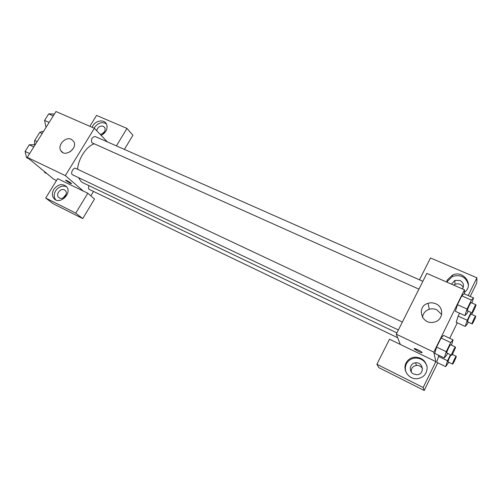 <?xml version="1.0" encoding="UTF-8"?>
<svg xmlns="http://www.w3.org/2000/svg" width="502" height="502" viewBox="0 0 502 502"><rect width="100%" height="100%" fill="white"/><g stroke="black" fill="none" stroke-linecap="round" stroke-linejoin="round"><path stroke-width="0.75" d="M37.092 141.658L34.657 140.529L39.771 132.39L42.532 131.348L43.329 131.706M35.265 144.582L34.594 143.999L34.657 140.529M35.391 144.369L34.594 143.999M42.206 133.501L39.771 132.39M56.481 180.551L53.745 179.22L27.24 157.371L55.986 111.519L94.382 128.28L107.34 141.871M92.136 127.301L92.926 125.695C96.089 120.11 104.711 119.244 106.637 124.364C107.892 128.958 106.066 132.628 101.159 135.383M116.42 145.881L126.981 128.412L96.547 115.416L89.852 126.303M106.336 123.762C102.013 121.603 98.085 122.814 94.552 127.401L94.125 128.167M96.679 130.689C97.727 127.094 99.948 125.619 103.349 126.278L104.968 127.866C105.615 131.329 104.033 133.507 100.231 134.41M101.975 133.996L104.711 131.455M126.981 128.412L132.923 135.226L124.389 149.401M71.34 139.292L73.744 141.482C78.042 148.316 64.909 157.804 60.886 150.782C57.052 145.511 65.505 136.243 71.34 139.292M83.401 191.105L57.648 178.643L45.72 198.039L75.758 213.118L87.787 193.226L83.401 191.105L65.329 175.618L27.24 157.371M65.329 175.618L94.382 128.28M73.336 148.435L70.042 151.868M70.224 183.355L65.724 180.406C64.802 179.258 70.945 182.64 71.579 183.632L70.224 183.355M53.808 189.354C58.138 184.058 62.43 183.217 66.672 186.819C72.426 193.477 59.512 205.381 53.959 198.528C51.926 195.912 51.875 192.856 53.808 189.354M66.628 186.769C62.468 185.163 58.803 186.512 55.634 190.816C53.739 194.224 53.764 197.236 55.691 199.84M64.451 189.894L65.536 190.76C68.354 193.866 63.158 200.097 59.493 198.001L58.502 197.242C55.527 194.192 60.717 187.798 64.451 189.894M63.208 197.838L66.107 194.368M45.72 198.039L53.068 203.661L82.736 218.59L94.514 199.024L87.787 193.226M75.758 213.118L82.736 218.59M93.466 191.488L90.837 195.849M88.992 185.665C88.321 187.315 88.339 188.532 89.061 189.323L397.678 337.733M422.866 281.315L95.098 136.462C92.01 137.159 90.925 139.242 91.847 142.725L418.925 289.146M402.366 322.058L75.708 168.377C73.499 167.122 70.249 173.127 72.301 174.671L398.381 329.965M78.569 177.708L81.186 181.624L82.88 182.747L396.906 332.901M94.144 143.848C86.394 146.358 78.281 158.732 77.597 169.268M400.326 344.447L389.514 339.22L376.876 364.27L423.18 387.513L435.849 361.635L400.326 344.447L396.273 334.163L426.851 273.395L464.432 289.792L464.538 293.946M463.233 287.414C461.42 284.214 458.696 283.166 455.057 284.276L453.67 285.098M422.483 368.512C421.071 366.322 419.076 365.287 416.478 365.4C412.839 366.102 411.107 368.28 411.27 371.926M376.876 364.27L378.878 367.659L424.215 390.481L437.75 362.808M449.736 338.292L457.309 322.799M470.205 296.431L476.768 283.009L476.9 277.788L468.203 295.552M451.505 284.151L454.806 280.43L459.932 280.461C463.578 282.607 464.406 285.425 462.405 288.914M468.41 285.054C466.258 277.079 460.968 274.205 452.547 276.433L447.477 281.208L447.05 282.212M446.598 282.011L447.351 279.909L452.446 275.109C463.34 269.593 474.559 285.23 464.494 292.227M413.723 374.059C408.277 371.649 409.726 363.059 415.587 362.808C423.575 361.779 424.912 374.737 416.76 374.73L413.723 374.059M426.913 365.87C424.679 360.449 420.613 357.857 414.727 358.108C410.943 358.654 408.176 360.568 406.419 363.843C405.133 366.548 405.014 369.34 406.055 372.227M406.068 362.965C407.831 359.677 410.611 357.75 414.42 357.198C421.391 357.154 425.633 360.492 427.139 367.207C427.039 374.065 423.506 377.912 416.541 378.746C408.471 379.085 402.359 369.723 406.068 362.965M423.18 387.513L424.215 390.481M419.471 279.815L430.49 257.972L476.9 277.788M468.247 322.171L467.312 324.097L465.228 326.413L467.249 320.251L458.131 316.128L459.575 313.192L458.131 316.128L456.199 322.303M468.159 311.171L467.13 313.286L464.927 315.607L455.402 311.328M455.408 311.315L457.441 304.714L461.802 295.835L464.049 293.72L473.562 297.906L471.905 302.988M447.577 353.383L446.73 355.121L444.27 357.945L434.751 353.395M434.757 353.383L436.627 347.089L441.082 338.015L443.586 335.399L453.093 339.86L451.423 345.138M448.744 362.281L445.663 366.636L447.533 360.756L438.422 356.382L438.917 355.378L436.633 362.281M435.849 361.635L433.797 352.14L464.432 289.792M435.799 303.792C444.508 307.23 443.26 320.577 433.979 322.165C421.63 325.296 415.938 306.458 428.106 303.296C430.716 302.537 433.276 302.7 435.799 303.792M433.797 352.14L396.273 334.163M441.685 314.516L436.753 309.784C434.299 308.711 431.802 308.548 429.266 309.282C425.307 310.682 423.054 313.367 422.496 317.352M414.206 348.639L418.404 351.482L414.357 348.965C412.732 347.296 420.695 350.804 421.956 352.322C422.37 353.038 421.191 352.762 418.404 351.488C420.538 352.486 421.774 352.875 422.107 352.649M444.27 357.945L446.234 351.657L450.696 342.527L453.093 339.86M455.408 347.014L450.608 344.755C450.181 344.278 446.473 352.078 446.724 352.912L451.568 355.284C452.02 355.736 456.042 347.083 455.408 347.014C455.013 346.549 451.298 354.368 451.524 355.196L451.568 355.284M446.234 351.657L436.627 347.089L441.082 338.015L443.58 335.411M450.696 342.527L441.082 338.015M464.927 315.607L467.061 309.006L471.422 300.07L473.562 297.906M475.927 304.764L471.127 302.643C470.719 302.191 467.205 309.634 467.331 310.682L472.175 312.972C472.627 313.399 476.555 304.814 475.927 304.764C475.551 304.325 472.031 311.786 472.131 312.828L472.175 312.972M467.061 309.006L457.441 304.714L461.802 295.835L464.043 293.733M471.422 300.07L461.802 295.835M452.547 354.01L452.402 354.468M447.533 360.756L450.457 354.757M450.934 354.983C449.277 357.964 448.299 360.254 447.985 361.854L452.566 364.119C452.973 364.534 456.789 356.332 456.218 356.282C455.866 355.855 452.327 363.31 452.528 364.044L452.566 364.119M445.663 366.636L436.64 362.268M472.307 312.915L471.811 314.421M467.249 320.251L471.039 312.464M475.658 316.147L471.108 314.101C470.744 313.687 467.387 320.791 467.506 321.732L472.093 323.916C472.489 324.317 476.222 316.185 475.658 316.147C475.319 315.739 471.962 322.861 472.049 323.796L472.093 323.916M465.228 326.413L456.199 322.29M28.991 158.814L26.518 157.628L25.1 151.422L29.267 144.796L35.209 144.67M29.624 153.574L25.1 151.422M33.797 146.917L29.267 144.796M46.303 126.962L45.87 126.768L44.596 120.398L48.694 113.879L54.423 114.017M49.146 122.432L44.596 120.398M53.25 115.887L48.694 113.879M47.075 173.723L44.672 172.556L44.458 171.565M60.886 150.782L62.857 152.57M53.959 198.528L55.553 199.771M59.424 197.964L58.502 197.242M455.057 284.276L454.806 280.43M452.446 275.109L452.547 276.433M416.478 365.4L415.587 362.808M414.42 357.198L414.727 358.108M428.106 303.296L429.266 309.282M456.218 356.282L452.302 354.425"/></g></svg>
